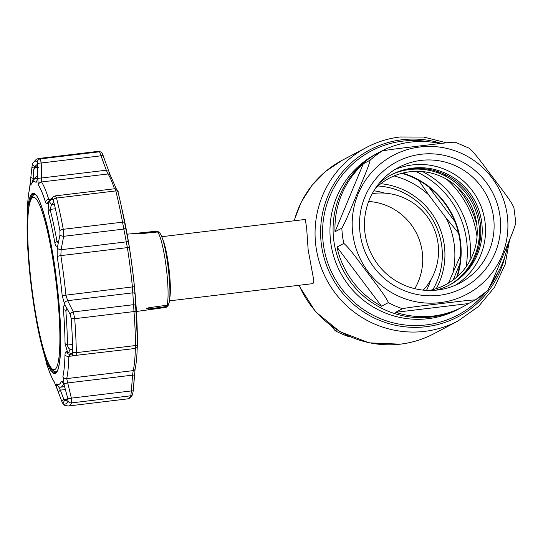 <?xml version="1.0" encoding="UTF-8"?>
<svg xmlns="http://www.w3.org/2000/svg" width="543" height="543" viewBox="0 0 543 543"><rect width="100%" height="100%" fill="white"/><g stroke="black" fill="none" stroke-linecap="round" stroke-linejoin="round"><path stroke-width="0.81" d="M440.02 143.562A87.823 86.799 62.1 0 0 410.827 142.09A87.823 86.799 62.1 0 0 380.915 151.436L379.048 152.42A87.823 86.799 62.1 0 0 337.223 255.957A87.823 86.799 62.1 0 0 431.244 317.044A87.823 86.799 62.1 0 0 461.156 307.698A87.823 86.799 -117.9 0 1 431.244 317.044A87.823 86.799 -117.9 0 1 337.223 255.957A87.823 86.799 -117.9 0 1 379.048 152.42L375.926 154.076A87.823 86.799 62.1 0 0 334.101 257.606A87.823 86.799 62.1 0 0 428.122 318.693A87.823 86.799 62.1 0 0 458.034 309.347L463.023 306.707A87.823 86.799 62.1 0 0 468.473 303.564L475.322 299.94L487.499 290.702A87.823 86.799 -117.9 0 1 475.335 299.933M409.992 169.043A87.823 86.799 -117.9 0 1 410.895 169.389A87.823 86.799 62.1 0 0 409.992 169.043M415.558 171.35A87.823 86.799 -117.9 0 1 466.064 266.864A87.823 86.799 62.1 0 0 415.558 171.35M465.066 271.826A87.823 86.799 -117.9 0 1 464.842 272.762A87.823 86.799 62.1 0 0 465.066 271.826M457.342 276.577A81.593 80.635 62.1 0 0 460.498 241.459A81.593 80.635 62.1 0 0 402.621 173.095M162.52 238.961A32.315 4.602 83.1 0 1 168.737 266.62A32.315 4.602 83.1 0 1 169.667 298.474M169.416 300.863L313.033 283.602L313.881 280.819L308.159 249.861L306.652 228.169L305.315 219.44L161.705 236.7M429.14 290.471A60.239 59.54 62.1 0 0 476.435 222.304A60.239 59.54 62.1 0 0 409.877 171.758A60.239 59.54 62.1 0 0 375.254 188.584M453.174 282.754A62.513 61.787 62.1 0 0 475.193 209.388A62.513 61.787 62.1 0 0 409.537 169.538A62.513 61.787 62.1 0 0 395.168 173.061M380.915 151.436A87.823 86.799 62.1 0 0 375.464 154.579L382.299 150.961C390.831 149.264 407.915 147.452 419.936 145.938C431.631 144.601 449.957 142.157 455.102 142.212M475.308 299.946C470.102 299.899 451.83 302.336 440.142 303.673C428.115 305.186 410.97 307.005 402.506 308.702L395.671 312.313A87.823 86.799 62.1 0 0 433.11 316.053A87.823 86.799 62.1 0 0 463.023 306.707M381.519 306.238L388.36 302.621C385.74 296.05 374.378 282.068 367.285 272.335C359.873 262.798 349.611 248.076 343.821 243.454L336.979 247.065A87.823 86.799 62.1 0 0 381.519 306.238L336.979 247.065M335.017 231.746L341.852 228.128C346.237 220.716 352.468 204.623 357.246 193.457C361.672 182.496 369.145 165.649 370.116 160.205L363.281 163.823A87.823 86.799 62.1 0 0 335.017 231.746L363.281 163.823M421.015 154.273A71.201 70.373 -117.9 0 1 500.022 216.386A71.201 70.373 -117.9 0 1 439.083 295.324A71.201 70.373 -117.9 0 1 360.077 233.212A71.201 70.373 -117.9 0 1 421.015 154.273M420.968 160.402A65.431 64.671 -117.9 0 1 491.021 205.912A65.431 64.671 -117.9 0 1 459.86 283.052A65.431 64.671 -117.9 0 1 437.577 290.016A65.431 64.671 -117.9 0 1 367.523 244.506A65.431 64.671 -117.9 0 1 398.684 167.366A65.431 64.671 -117.9 0 1 420.968 160.402M394.496 169.789A65.431 64.671 -117.9 0 1 412.422 164.923A65.431 64.671 -117.9 0 1 481.695 208.112A65.431 64.671 -117.9 0 1 455.502 285.15M379.292 183.147A62.316 61.59 -117.9 0 1 391.354 174.771A62.316 61.59 -117.9 0 1 412.578 168.133A62.316 61.59 -117.9 0 1 479.293 211.478A62.316 61.59 -117.9 0 1 449.618 284.946A62.316 61.59 -117.9 0 1 435.9 290.2M390.634 175.151A62.316 61.59 -117.9 0 1 411.139 168.893A62.316 61.59 -117.9 0 1 477.731 211.851A62.316 61.59 -117.9 0 1 448.891 285.326M469.254 148.293C475.2 153.099 485.367 167.719 492.8 177.269C499.879 186.989 511.309 201.093 513.793 207.46M491.951 281.824A87.823 86.799 62.1 0 0 507.848 244.072M515.762 222.786C514.71 228.433 507.277 245.164 502.838 256.147C498.074 267.285 491.775 283.521 487.499 290.702M395.671 312.313L468.473 303.564M368.649 201.467A57.701 57.029 -117.9 0 1 414.771 288.679M423.248 290.132A57.701 57.029 62.1 0 0 432.214 224.707A57.701 57.029 62.1 0 0 374.052 193.389A57.701 57.029 62.1 0 0 372.226 193.641M331.169 325.97L335.207 330.728L336.877 329.845M335.207 330.728A87.823 86.799 62.1 0 0 349.353 336.809L349.685 336.633M458.509 233.062L446.02 217.879L428.855 195.08L418.748 180.405M428.855 195.08A80.9 79.957 62.1 0 0 394.069 175.939M428.99 187.172L454.864 221.544M448.477 283.1L460.64 255.162M452.991 272.26A80.9 79.957 62.1 0 0 446.02 217.879M459.785 264.074L453.181 279.957M456.67 277.168A81.131 80.181 62.1 0 0 401.752 173.319M426.493 290.39A68.547 67.753 62.1 0 0 430.728 280.073M384.749 193.118A68.547 67.753 62.1 0 0 373.835 190.817M168.493 304.345L168.242 305.302L166.545 306.517L148.402 309.028L146.393 308.757L148.897 307.718L167.04 305.2A38.39 5.471 -96.9 0 0 166.124 266.599A38.39 5.471 -96.9 0 0 157.66 231.99L159.676 232.866C166.015 239.673 172.498 292.032 168.9 303.523L167.04 305.2M136.748 233.633L139.436 233.843L157.66 231.99M136.775 233.68L156.913 231.332L158.196 231.583L156.384 231.216L127.157 234.209M135.445 348.409L135.614 345.524A124.639 17.749 -96.9 0 0 133.999 311.567L132.444 287.172A105.016 14.96 -96.9 0 0 127.374 247.615L122.542 222.168A124.639 17.749 -96.9 0 0 115.808 190.919L115.041 188.706L55.311 195.874L53.133 196.905L48.612 201.188A3.462 3.21 -133.9 0 0 47.675 203.577C46.779 204.358 46.019 203.801 45.388 201.894A3.462 2.708 -17.2 0 1 48.707 199.281L49.393 200.442M117.593 190.559L117.994 191.944A2.308 1.527 -14.1 0 0 117.987 191.917A2.308 1.527 -14.1 0 0 115.808 190.919L56.533 198.046L55.311 195.874M45.388 201.894A102.233 14.559 -96.9 0 0 38.39 185.041L37.535 176.76C37.128 180.48 36.612 182.333 35.967 182.326A102.193 14.552 -96.9 0 0 33.184 181.912A102.193 14.552 -96.9 0 0 31.202 184.281A102.193 14.552 -96.9 0 0 30.856 185.027L30.829 185.088M30.856 185.027C30.476 185.577 30.367 184.057 30.523 180.473L29.41 189.785A102.233 14.559 -96.9 0 0 27.34 211.444L27.15 221.877A90.83 12.937 83.1 0 1 32.397 193.444A90.83 12.937 83.1 0 1 56.153 276.93A90.83 12.937 83.1 0 1 55.44 373.36A90.83 12.937 83.1 0 1 42.205 347.147A90.83 12.937 83.1 0 1 27.15 221.877C26.349 255.509 33.462 314.648 42.205 347.147L46.929 364.367A102.233 14.559 -96.9 0 0 53.933 381.227L57.266 389.202C56.194 385.659 55.881 383.908 56.336 383.942A102.193 14.552 -96.9 0 0 59.119 384.349A102.193 14.552 -96.9 0 0 61.447 381.24L62.248 381.424L64.271 385.496L62.913 376.475A102.233 14.559 -96.9 0 0 64.984 354.823C65.079 352.55 65.635 351.511 66.653 351.708L68.594 352.774L72.049 353.629L72.572 353.201M37.535 176.76L37.732 163.871L37.338 161.509A122.399 17.43 -96.9 0 0 34.637 161.42A122.399 17.43 -96.9 0 0 32.309 164.169L32.587 163.389A3.462 3.353 -152.8 0 0 32.309 164.169L30.808 177.48L33.252 178.464L32.336 182.088M31.202 184.281L32.695 181.321A105.016 14.96 83.1 0 1 34.732 178.891A105.016 14.96 83.1 0 1 35.526 178.633A105.016 14.96 83.1 0 1 37.243 179.081M37.732 164.427A118.863 16.928 -96.9 0 0 36.958 164.692A118.863 16.928 -96.9 0 0 34.691 167.366L34.236 168.221L31.799 167.23M63.667 383.962A105.016 14.96 83.1 0 1 61.379 386.915A105.016 14.96 83.1 0 1 60.592 387.173A105.016 14.96 83.1 0 1 58.522 386.494L60.368 390.139L58.291 391.992L61.78 401.304L63.857 399.444L64.502 400.069A118.863 16.928 -96.9 0 0 66.226 400.442A118.863 16.928 -96.9 0 0 68.004 399.492M66.979 308.071L65.805 310.209A105.016 14.96 83.1 0 1 67.468 345.07C67.814 347.248 68.683 348.633 70.061 349.23L72.708 349.909M135.499 301.664L135.675 301.67A104.446 14.878 83.1 0 1 137.284 332.988L137.25 331.44A101.785 14.498 -96.9 0 0 135.77 301.915L135.77 301.67A100.95 14.376 -96.9 0 0 127.062 233.653L126.987 233.334A101.785 14.498 -96.9 0 0 123.213 214.614L122.874 213.107A104.446 14.878 83.1 0 1 126.926 233.293L126.77 233.171M46.555 363.192A3.462 3.373 167.1 0 1 46.27 362.486M46.718 364.075A122.399 17.43 -96.9 0 0 47.044 365.364L46.406 363.063M47.96 367.591L47.39 366.668A3.462 3.373 165 0 0 47.913 367.448M57.816 245.314L59.981 234.807A3.462 1.941 10.9 0 0 63.653 236.314L61.135 249.692A3.462 1.948 -169.6 0 1 57.225 247.852L57.619 245.701C56.526 247.038 55.603 246.081 54.857 242.823A102.193 14.552 -96.9 0 0 48.13 211.6L48.395 202.906L47.675 203.577M59.981 234.807L59.913 230.626A3.462 1.412 -10.5 0 1 63.273 229.295L63.653 236.314L123.675 229.098A2.308 1.405 -11.5 0 0 125.514 227.327L128.053 240.128A2.308 1.405 -10.9 0 1 126.207 241.873L61.135 249.692L60.85 255.61A3.462 0.835 171.1 0 0 57.212 256.73L57.225 247.852M128.053 240.128L129.404 247.839A2.308 0.557 -8.9 0 0 127.374 247.615L60.85 255.61A105.016 14.96 83.1 0 1 65.913 295.168L67.665 300.673A3.462 2.233 153.5 0 0 64.366 303.598L62.146 295.236A102.233 14.559 -96.9 0 0 57.212 256.73M135.798 307.983A0.692 0.475 177.4 0 0 135.798 307.949L135.424 300.265A0.692 0.475 -2.9 0 1 135.431 300.286L135.798 307.949M67.481 351.918L65.045 343.631A102.193 14.552 -96.9 0 0 63.429 309.707C63.307 306.191 63.918 304.766 65.269 305.417L64.366 303.598M66.653 351.708A3.462 3.278 -75.4 0 0 68.995 354.219L74.228 355.556A3.462 3.272 -75.9 0 1 72.049 353.629L72.748 351.769A122.399 17.43 -96.9 0 0 71.16 318.422L70.183 314.417L65.269 305.417M62.146 295.236A3.462 0.468 174.3 0 0 65.913 295.168L134.379 286.677L134.99 294.252A2.308 1.595 -3.3 0 0 132.743 292.853L67.665 300.673L73.339 311.926L74.724 318.693A124.639 17.749 83.1 0 1 76.339 352.651A3.462 1.996 179 0 1 72.748 351.769L71.975 353.615M134.99 294.252L135.614 306.143A2.308 1.595 -2.7 0 0 133.361 304.711L73.339 311.926A3.462 2.226 153 0 0 70.183 314.417M135.614 306.143L135.899 310.745A122.732 17.478 83.1 0 1 137.481 343.604A122.732 17.478 83.1 0 1 137.494 344.181L137.494 344.181A2.308 1.33 -1 0 1 135.614 345.524L76.339 352.651C76.353 354.783 76.047 355.774 75.423 355.624M70.217 354.294L68.832 356.371A105.016 14.96 83.1 0 1 66.708 378.614L71.364 398.134A3.462 1.066 165.4 0 1 67.773 398.392L64.271 385.496M65.499 389.521L60.368 390.139L63.857 399.444L67.902 398.962M56.336 383.942L58.468 386.48M61.78 401.304L63.002 403.788A122.399 17.43 -96.9 0 0 68.031 401.134L68.051 401.087M67.807 399.675L64.502 400.069L63.002 403.788A3.462 3.407 -62.1 0 0 64.441 405.254L68.228 406.015A124.639 17.749 83.1 0 0 71.54 402.913L130.809 395.793A2.308 2.233 27.2 0 0 132.526 394.612C131.141 397.252 129.465 398.677 127.496 398.888A124.639 17.749 -96.9 0 0 130.809 395.793L131.379 390.919L71.364 398.134L71.54 402.913A3.462 3.353 -152.8 0 1 68.031 401.134L67.773 398.392M132.526 394.612L133.293 390.471A2.308 0.604 4.5 0 1 131.379 390.919L132.553 375.138L67.481 382.958A3.462 1.059 165.9 0 1 63.66 383.059M68.594 352.774L70.061 349.23L72.687 348.911M135.424 300.265L135.506 301.793M137.331 336.327L137.284 332.988A104.446 14.878 83.1 0 1 137.331 336.321L137.331 336.327A0.692 0.421 179.4 0 1 137.318 336.416M53.893 202.342L51.531 204.575L50.085 209.401A105.016 14.96 83.1 0 1 57.001 241.479L58.434 243.026M126.926 233.293C127.354 235.805 127.361 236.056 126.947 234.06L125.27 225.786A0.692 0.421 168.4 0 1 125.27 225.779L124.91 223.947A119.677 17.043 -96.9 0 0 120.94 204.467L120.553 202.743A122.732 17.478 83.1 0 1 124.625 222.711L125.514 227.327M126.947 234.06A0.692 0.421 -11.3 0 0 126.94 234.047L120.94 204.467M30.808 177.48L30.523 180.473M36.483 181.939L35.967 182.326L36.965 180.473M37.413 161.59L37.338 161.509A3.462 3.407 -62.1 0 1 40.284 158.916L41.241 162.995L41.512 181.966A105.016 14.96 83.1 0 1 48.707 199.281L50.886 199.023M62.913 376.475A3.462 3.177 -167.6 0 0 66.708 378.614L133.232 370.618L132.553 375.138A2.308 0.611 4 0 0 134.467 374.67A2.308 0.611 4 0 0 134.46 374.616L133.279 390.41A2.308 0.604 4.5 0 1 133.293 390.471L135.105 369.009C136.286 363.6 136.992 356.201 137.236 346.821M74.228 355.556L135.485 348.45C137.257 347.71 137.929 346.285 137.494 344.181L137.515 346.095M108.308 170.488A2.308 0.842 161 0 0 108.295 170.393A2.308 0.842 161 0 0 106.306 170.21L99.552 151.789A124.639 17.749 -96.9 0 0 97.754 151.395L38.478 158.522A124.639 17.749 83.1 0 1 40.284 158.916L99.552 151.789A2.308 2.274 117.9 0 1 100.876 152.033L100.876 152.033C101.894 152.637 102.688 153.94 103.245 155.95A2.308 0.835 160.5 0 0 101.256 155.787L41.241 162.995A3.462 1.412 0.3 0 0 37.732 163.871M114.43 188.767A105.016 14.96 -96.9 0 0 108.043 173.97L106.306 170.21L41.227 178.036A3.462 1.412 -0.2 0 0 37.542 179.176M103.258 156.058A2.308 0.835 160.5 0 0 103.245 155.95L110.141 174.914A2.308 2.199 -33.4 0 0 108.043 173.97L41.512 181.966A3.462 3.299 -33.4 0 0 38.39 185.041M53.438 200.489L52.135 198.779L49.216 201.514L51.531 204.575L54.354 204.236M49.216 201.514L48.395 202.906M59.913 230.626A122.399 17.43 -96.9 0 0 53.295 199.939L52.881 198.908L52.135 198.779M52.203 198.718A3.462 3.204 -133.1 0 1 53.133 196.905M57.266 389.202L58.291 391.992M33.109 179.142A2.308 0.597 3.4 0 0 33.096 179.19L33.096 179.19A2.308 0.597 3.4 0 0 33.103 179.231A2.308 2.233 18.5 0 0 33.327 180.249M38.295 167.502C36.306 166.939 34.779 167.746 33.707 169.925A2.308 2.253 -153.8 0 1 33.938 169.016L33.938 169.016A2.308 2.253 -153.8 0 1 33.938 169.009L35.953 166.375L37.725 165.411M33.714 169.823A2.308 0.597 4 0 0 33.707 169.871L33.707 169.871A2.308 0.597 4 0 0 33.707 169.925L33.103 179.231L37.61 175.952M36.761 178.491L37.372 178.219M55.06 274.242A86.805 12.36 -96.9 0 0 30.666 200.319A86.805 12.36 -96.9 0 0 32.458 292.602A86.805 12.36 -96.9 0 0 50.73 367.258A86.805 12.36 -96.9 0 0 55.06 274.242M30.666 200.319L31.664 197.862A89.208 12.706 83.1 0 1 34.474 194.686A89.208 12.706 83.1 0 1 35.77 194.971M56.954 371.249A89.208 12.706 83.1 0 1 55.766 371.826A89.208 12.706 83.1 0 1 52.284 369.41L50.73 367.258M468.629 268.147A87.823 86.799 62.1 0 0 468.921 266.674M469.817 260.905A87.823 86.799 62.1 0 0 422.597 171.608M417.323 169.097A87.823 86.799 62.1 0 0 415.938 168.506M477.84 250.187A92.772 91.686 62.1 0 0 477.806 246.155M477.032 236.714A92.772 91.686 62.1 0 0 446.651 179.265M439.28 173.305A92.772 91.686 62.1 0 0 435.968 171.004M294.075 220.791L301.182 202.2L311.906 185.455L325.807 171.269L342.307 160.233A98.093 96.946 62.1 0 0 294.265 220.77M299.105 285.279A98.093 96.946 62.1 0 0 400.612 344.106A98.093 96.946 62.1 0 0 434.02 333.66L458.109 320.927L478.512 306.469L494.537 287.247L505.126 264.529L509.585 239.836M342.307 160.233L366.396 147.492A98.093 96.946 62.1 0 0 319.684 263.138A98.093 96.946 62.1 0 0 424.701 331.366A98.093 96.946 62.1 0 0 458.109 320.927M441.303 143.413A94.38 93.281 62.1 0 0 402.146 139.741A94.38 93.281 62.1 0 0 321.368 244.37A94.38 93.281 62.1 0 0 426.092 326.703A94.38 93.281 62.1 0 0 505.228 255.366M429.472 141.879A92.772 91.686 62.1 0 0 402.723 141.139A92.772 91.686 62.1 0 0 323.329 243.983A92.772 91.686 62.1 0 0 426.269 324.911A92.772 91.686 62.1 0 0 485.537 292.446M489.318 287.505A92.772 91.686 62.1 0 0 498.257 271.955M479.652 243.128A94.38 93.281 62.1 0 0 479.164 237.664M476.829 225.196A94.38 93.281 62.1 0 0 456.059 185.91M447.065 176.964A94.38 93.281 62.1 0 0 442.823 173.488M402.506 308.702A87.823 86.799 -117.9 0 1 388.36 302.621M343.821 243.454A87.823 86.799 -117.9 0 1 341.852 228.128M370.116 160.205A87.823 86.799 -117.9 0 1 382.299 150.961M440.02 302.641A78.592 77.669 -117.9 0 1 352.814 234.081A78.592 77.669 -117.9 0 1 420.078 146.963A78.592 77.669 -117.9 0 1 507.284 215.517A78.592 77.669 -117.9 0 1 440.02 302.641M378.03 185.984A68.547 67.753 -117.9 0 1 432.852 289.643M436.28 288.645A70.855 70.033 62.1 0 0 380.786 183.704M156.913 231.332A38.39 5.471 -96.9 0 0 156.384 231.216M168.242 305.302L166.572 307.121L165.547 307.447A38.39 5.471 -96.9 0 0 165.825 307.358A38.39 5.471 -96.9 0 0 166.545 306.517M148.246 307.84L148.402 309.028M138.689 233.191L138.777 233.89M46.026 357.26A90.002 12.815 -96.9 0 0 55.345 372.674L55.766 372.532C61.339 371.249 62.621 329.01 56.913 283.487C51.728 234.983 39.171 191.238 33.863 193.96A90.002 12.815 -96.9 0 0 33.157 194.184A90.002 12.815 -96.9 0 0 28.467 211.146M32.913 195.643A89.982 12.815 83.1 0 1 34.392 194.055A89.982 12.815 83.1 0 1 34.433 194.034M35.003 167.325L32.309 164.169M63.775 383.718L61.447 381.24M67.923 309.958L65.805 310.209L63.429 309.707M57.606 390.179L54.327 382.082C51.85 378.247 49.393 372.376 46.956 364.455A3.462 2.708 -17.2 0 1 46.929 364.367M135.906 309.775L137.454 341.832A119.677 17.043 -96.9 0 0 135.906 309.788M65.045 343.631L67.468 345.07L72.558 344.459M135.899 310.745A2.308 0.713 -4.2 0 1 133.999 311.567L74.724 318.693A3.462 1.066 175.8 0 1 71.16 318.422M74.791 355.658L68.832 356.371A3.462 2.464 -178.5 0 1 64.984 354.823M121.931 209.014A104.446 14.878 83.1 0 1 122.874 213.107L121.931 209.014M55.406 208.756L50.085 209.401L48.13 211.6M135.356 348.47A105.016 14.96 -96.9 0 1 133.232 370.618A2.308 2.118 12.4 0 0 135.105 369.009M129.404 247.839A103.109 14.688 83.1 0 1 134.379 286.677M53.295 199.939A3.462 2.287 -14.1 0 1 56.533 198.046A124.639 17.749 83.1 0 1 63.273 229.295L122.542 222.168A2.308 0.943 -10.5 0 1 124.625 222.711M117.994 191.944A122.732 17.478 83.1 0 1 120.553 202.743L117.987 191.917C118.571 190.96 117.593 189.88 115.062 188.692L115.062 188.692M54.857 242.823L57.001 241.479L58.759 241.268M29.41 189.785A3.462 3.177 -167.6 0 1 29.471 189.263L29.471 189.263C28.29 194.72 27.578 202.105 27.34 211.424A3.462 2.464 -178.5 0 1 27.34 211.424L27.293 213.44M56.594 371.724A89.29 12.713 -96.9 0 0 56.628 371.731L55.766 371.826M55.881 372.471A89.982 12.815 83.1 0 1 54.022 371.263M54.327 382.082A3.462 3.299 -33.4 0 1 53.933 381.227M434.02 333.66C423.465 339.226 412.259 342.728 400.401 344.174L369.172 342.85L339.911 331.678L315.619 311.818L298.772 285.313M366.396 147.492C376.957 141.933 388.164 138.431 400.015 136.985L423.662 137.053L446.624 142.829M515.85 222.888L513.834 207.175M469.519 148.348L455.109 142.157M165.547 307.447L136.429 311.472M38.478 158.522L36.361 159.194L32.587 163.389M97.754 151.395L100.876 152.033M37.345 178.416L35.526 178.633M46.956 364.455L46.406 362.717M64.698 386.677L60.592 387.173M64.441 405.254L62.452 402.94M137.494 344.181L137.454 341.832M116.311 188.889L110.141 174.914M29.471 189.263L30.578 179.733M127.496 398.888L68.228 406.015M33.938 169.016A2.308 2.308 0 0 0 33.707 169.871L33.096 179.19A2.308 2.308 0 0 0 33.299 180.276M34.474 194.686L35.349 194.584"/></g></svg>
